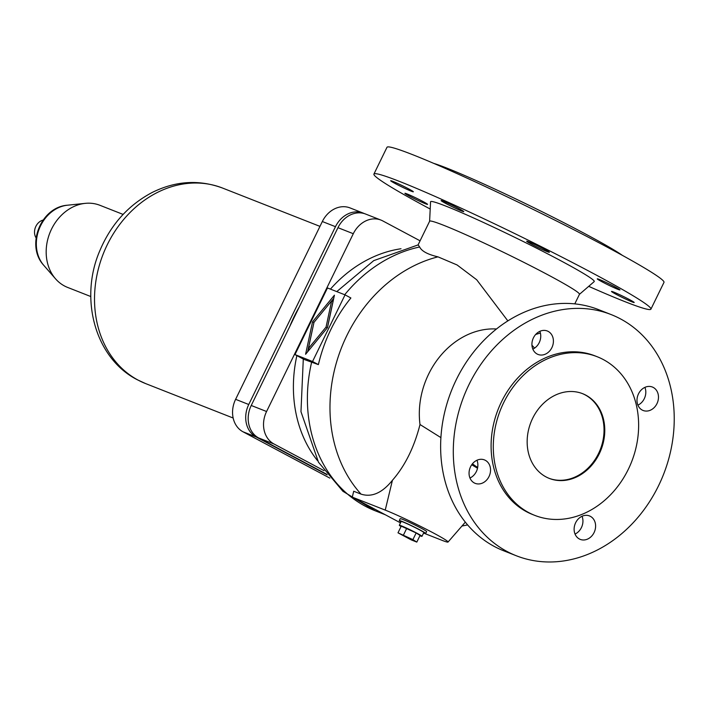 <?xml version="1.0" encoding="UTF-8"?>
<svg xmlns="http://www.w3.org/2000/svg" width="709" height="709" viewBox="0 0 709 709"><rect width="100%" height="100%" fill="white"/><g stroke="black" fill="none" stroke-linecap="round" stroke-linejoin="round"><path stroke-width="1.06" d="M507.848 320.893L476.678 279.745L457.083 264.962L437.985 256.853A139.381 115.31 111.5 0 0 338.016 357.433A139.381 115.31 111.5 0 0 361.032 494.12L353.711 491.24L352.284 497.142L385.235 510.108A38.525 2.065 26 0 1 424.656 528.427A38.525 2.065 26 0 1 448.026 542.048A38.525 2.065 26 0 1 441.592 540.161L423.574 533.071M420.082 240.812L382.771 220.916A25.214 20.862 111.5 0 0 380.963 220.082A25.214 20.862 111.5 0 0 353.295 233.713L266.575 411.512A25.214 20.862 111.5 0 0 273.975 443.976L324.048 470.679M548.934 478.265A45.527 37.666 111.5 0 0 599.539 451.332A45.527 37.666 111.5 0 0 585.155 394.904A45.527 37.666 111.5 0 0 582.266 393.539M585.891 395.188A45.527 37.666 111.5 0 0 582.63 393.681A45.527 37.666 111.5 0 0 531.75 420.26A45.527 37.666 111.5 0 0 546.036 476.909A45.527 37.666 111.5 0 0 549.298 478.415A45.527 37.666 111.5 0 0 600.177 451.846A45.527 37.666 111.5 0 0 585.891 395.188M603.279 359.543A85.24 70.519 111.5 0 0 597.164 356.724A85.24 70.519 111.5 0 0 501.901 406.479A85.24 70.519 111.5 0 0 528.648 512.554A85.24 70.519 111.5 0 0 534.754 515.372A85.24 70.519 111.5 0 0 630.026 465.618A85.24 70.519 111.5 0 0 603.279 359.543M597.164 356.724L594.975 355.865A85.24 70.519 111.5 0 0 499.703 405.619A85.24 70.519 111.5 0 0 526.45 511.685A85.24 70.519 111.5 0 0 532.565 514.504L534.754 515.372M507.041 551.478A129.579 107.201 111.5 0 0 516.329 555.767A129.579 107.201 111.5 0 0 661.151 480.135A129.579 107.201 111.5 0 0 620.49 318.89A129.579 107.201 111.5 0 0 611.202 314.601A129.579 107.201 111.5 0 0 466.38 390.234A129.579 107.201 111.5 0 0 507.041 551.478M611.202 314.601L598.538 309.62A129.579 107.201 111.5 0 0 453.716 385.253A129.579 107.201 111.5 0 0 494.377 546.497A129.579 107.201 111.5 0 0 503.665 550.778L516.329 555.767M472.451 463.783A61.984 51.278 111.5 0 0 477.689 467.382M437.985 256.853C427.766 254.46 421.651 251.172 419.648 246.989L418.168 244.88L373.732 260.628L336.766 291.612M345.044 294.864L350.884 297.975A139.381 115.31 111.5 0 0 318.385 364.612L304.072 359.445L294.971 354.589L312.545 361.501L345.044 294.864L327.469 287.951L294.971 354.589M579.342 538.964A12.611 10.431 -68.5 0 1 575.389 523.277A12.611 10.431 -68.5 0 1 589.48 515.922A12.611 10.431 -68.5 0 1 590.384 516.338A12.611 10.431 -68.5 0 1 594.337 532.025A12.611 10.431 -68.5 0 1 580.246 539.389A12.611 10.431 -68.5 0 1 579.342 538.964M469.97 478.017A12.611 10.431 111.5 0 0 476.962 460.238M485.319 460.309A12.611 10.431 -68.5 0 1 489.272 475.996A12.611 10.431 -68.5 0 1 475.181 483.352A12.611 10.431 -68.5 0 1 474.277 482.935A12.611 10.431 -68.5 0 1 470.324 467.249A12.611 10.431 -68.5 0 1 484.415 459.893A12.611 10.431 -68.5 0 1 485.319 460.309M537.147 354.03A12.611 10.431 -68.5 0 1 533.195 338.344A12.611 10.431 -68.5 0 1 547.286 330.988A12.611 10.431 -68.5 0 1 548.19 331.404A12.611 10.431 -68.5 0 1 552.143 347.091A12.611 10.431 -68.5 0 1 538.051 354.447A12.611 10.431 -68.5 0 1 537.147 354.03M642.212 410.059A12.611 10.431 -68.5 0 1 638.26 394.372A12.611 10.431 -68.5 0 1 652.351 387.017A12.611 10.431 -68.5 0 1 653.255 387.433A12.611 10.431 -68.5 0 1 657.208 403.12A12.611 10.431 -68.5 0 1 643.116 410.476A12.611 10.431 -68.5 0 1 642.212 410.059M540.373 333L535.649 334.488M534.568 348.137A76.891 63.615 111.5 0 0 531.954 345.265M361.032 494.12C371.755 497.567 382.222 492.959 392.432 480.285C405.043 465.813 414.242 447.228 420.003 424.523L440.909 437.613M496.477 328.985A76.891 63.615 111.5 0 0 420.003 424.523M471.715 464.749L477.52 468.232M574.786 303.877L579.457 294.306A83.352 4.458 -154 0 0 548.11 274.906A83.352 4.458 -154 0 0 471.13 237.09A83.352 4.458 -154 0 0 429.627 221.235L418.088 244.889M579.43 294.35L594.186 281.615A91.053 4.874 -154 0 0 560.021 260.336A91.053 4.874 -154 0 0 475.083 218.647A91.053 4.874 -154 0 0 430.558 201.808L429.61 221.279M588.709 286.347A154.092 8.242 -154 0 0 650.915 309.159L663.979 282.386A154.092 8.242 -154 0 0 606.035 246.519A154.092 8.242 -154 0 0 463.713 176.612A154.092 8.242 -154 0 0 386.99 147.286L373.927 174.068A154.092 8.242 -154 0 0 430.203 209.04M650.915 309.159A154.092 8.242 -154 0 0 592.972 273.302A154.092 8.242 -154 0 0 450.658 203.386A154.092 8.242 -154 0 0 373.927 174.068M622.475 255.426A110.453 5.911 -154 0 0 585.067 233.775A110.453 5.911 -154 0 0 433.784 163.398M422.83 201.436A12.611 0.674 26 0 1 427.571 204.369A12.611 0.674 26 0 1 421.297 201.968A12.611 0.674 26 0 1 409.651 196.251A12.611 0.674 26 0 1 404.91 193.309A12.611 0.674 26 0 1 411.185 195.711A12.611 0.674 26 0 1 422.83 201.436M616.254 294.386A12.611 0.674 26 0 1 611.512 291.452A12.611 0.674 26 0 1 617.796 293.845A12.611 0.674 26 0 1 629.441 299.57A12.611 0.674 26 0 1 634.183 302.504A12.611 0.674 26 0 1 627.899 300.102A12.611 0.674 26 0 1 616.254 294.386M602.012 281.792A12.611 0.674 26 0 1 597.27 278.859A12.611 0.674 26 0 1 603.554 281.26A12.611 0.674 26 0 1 615.19 286.985A12.611 0.674 26 0 1 619.932 289.919A12.611 0.674 26 0 1 613.657 287.517A12.611 0.674 26 0 1 602.012 281.792M544.609 249.338A12.611 0.674 26 0 1 549.351 252.271A12.611 0.674 26 0 1 543.076 249.869A12.611 0.674 26 0 1 531.431 244.153A12.611 0.674 26 0 1 526.69 241.22A12.611 0.674 26 0 1 532.964 243.621A12.611 0.674 26 0 1 544.609 249.338M445.846 203.501A12.611 0.674 26 0 1 441.104 200.567A12.611 0.674 26 0 1 447.388 202.969A12.611 0.674 26 0 1 459.033 208.685A12.611 0.674 26 0 1 463.775 211.619A12.611 0.674 26 0 1 457.491 209.226A12.611 0.674 26 0 1 445.846 203.501M395.409 183.658A12.611 0.674 26 0 1 390.668 180.724A12.611 0.674 26 0 1 396.943 183.126A12.611 0.674 26 0 1 408.588 188.842A12.611 0.674 26 0 1 413.329 191.776A12.611 0.674 26 0 1 407.055 189.383A12.611 0.674 26 0 1 395.409 183.658M326.716 474.25L258.634 437.94A25.214 20.862 -68.5 0 1 251.234 405.477L337.954 227.678A25.214 20.862 -68.5 0 1 365.622 214.047L380.963 220.082M352.284 497.142L400.496 522.861M331.652 300.864L313.981 322.356L308.371 348.589L326.043 327.097L331.652 300.864L332.982 301.573L327.381 327.788M312.545 361.501L318.385 364.612M299.251 307.024A123.269 101.981 111.5 0 0 289.813 326.37M637.905 405.149A12.611 10.431 111.5 0 0 644.898 387.362M532.84 349.112A12.611 10.431 111.5 0 0 539.833 331.333M575.034 534.054A12.611 10.431 111.5 0 0 582.027 516.267M399.273 520.574L400.195 518.687A14.712 0.789 26 0 1 402.659 519.396A14.712 0.789 26 0 1 417.619 526.344A14.712 0.789 26 0 1 426.632 531.582L425.719 533.469A14.712 0.789 -154 0 0 416.697 528.232A14.712 0.789 -154 0 0 401.737 521.283A14.712 0.789 -154 0 0 399.273 520.574A14.712 0.789 -154 0 0 400.984 521.859M326.043 327.097L327.363 327.806M308.371 348.589L309.691 349.298M334.418 295.183L327.478 327.664L305.597 354.27L312.545 321.789L334.418 295.183M333.744 298.329L331.661 300.873M313.972 322.382L307.609 351.832M312.545 321.789L313.874 322.498M364.364 213.604A25.214 20.862 111.5 0 0 363.141 213.072A25.214 20.862 111.5 0 0 335.472 226.694L248.753 404.502A25.214 20.862 111.5 0 0 256.153 436.966L327.186 474.844M329.836 478.096L243.019 431.799A25.214 20.862 -68.5 0 1 235.61 399.327L322.329 221.527A25.214 20.862 -68.5 0 1 350.007 207.905L363.141 213.072M423.645 532.911A14.712 0.789 -154 0 0 425.719 533.469M419.914 535.729A12.611 0.674 -154 0 0 421.988 536.323L423.831 532.548A12.611 0.674 -154 0 0 416.094 528.063A12.611 0.674 -154 0 0 403.27 522.099A12.611 0.674 -154 0 0 401.161 521.496L399.327 525.263A12.611 0.674 -154 0 0 401.064 526.53M421.988 536.323A12.611 0.674 -154 0 0 414.26 531.83A12.611 0.674 -154 0 0 401.436 525.874A12.611 0.674 -154 0 0 399.327 525.263M397.997 532.822L401.25 526.158L416.156 532.955L420.065 535.428L416.812 542.093L411.317 539.93L397.997 532.822L412.904 539.62L416.812 542.093M406.744 528.32L403.492 534.985M416.156 532.955L412.904 539.62M90.805 296.539L67.639 287.429A44.126 36.505 -68.5 0 1 64.475 285.966A44.126 36.505 -68.5 0 1 55.541 278.823A44.126 36.505 -68.5 0 1 49.816 233.004A44.126 36.505 -68.5 0 1 85.231 203.359A44.126 36.505 -68.5 0 1 99.942 205.3L123.109 214.419M36.088 237.887A11.202 9.27 -68.5 0 1 43.098 220.065M300.74 341.454A126.025 104.267 111.5 0 0 299.606 345.088M296.876 355.599A126.025 104.267 111.5 0 0 317.614 460.761M401.019 248.753A126.025 104.267 111.5 0 0 330.429 289.121M321.266 300.669A126.025 104.267 111.5 0 0 319.121 303.762M419.648 246.989A139.381 115.31 111.5 0 0 344.689 294.731M311.685 361.98A139.381 115.31 111.5 0 0 375.194 510.781L342.934 491.31L318.501 462.25L300.971 411.672L303.292 359.02M385.235 510.108L392.432 480.285M258.634 437.94L273.975 443.976M337.954 227.678L353.295 233.713M251.234 405.477L266.575 411.512M335.472 226.694L322.329 221.527M248.753 404.502L235.61 399.327M256.153 436.966L243.019 431.799M233.164 418.026L145.62 383.587A105.065 86.915 -68.5 0 1 138.095 380.113A105.065 86.915 -68.5 0 1 105.127 249.373A105.065 86.915 -68.5 0 1 222.546 188.053L319.963 226.375M55.541 278.823L43.798 265.361A35.166 29.096 -68.5 0 1 40.581 225.772A35.166 29.096 -68.5 0 1 67.461 205.211L85.231 203.359M385.333 514.769L375.194 510.781M467.639 524.917L461.949 526.043M448.026 542.048L465.334 522.143M145.62 383.587L137.262 379.732C94.749 358.045 79.169 298.179 99.863 250.632C110.959 224.39 128.453 204.981 152.346 192.387C175.726 180.857 199.123 179.412 222.546 188.053M43.798 265.361C25.444 245.801 40.697 207.019 67.461 205.211"/></g></svg>
